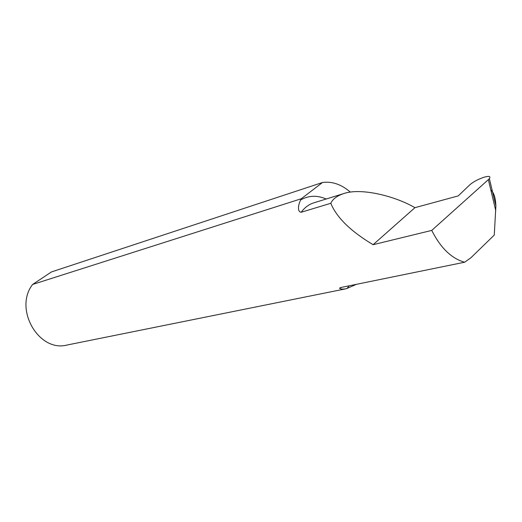 <?xml version="1.0" encoding="UTF-8"?>
<svg xmlns="http://www.w3.org/2000/svg" width="522" height="522" viewBox="0 0 522 522"><rect width="100%" height="100%" fill="white"/><g stroke="black" fill="none" stroke-linecap="round" stroke-linejoin="round"><path stroke-width="0.78" d="M350.373 192.142C341.421 184.397 332.129 181.186 322.492 182.504L51.437 271.942L32.612 284.457C13.468 308.946 38.856 352.67 67.09 345.022L346.386 288.699L356.48 284.314M464.632 262.22C451.576 258.586 440.614 247.983 431.753 230.404L373.106 244.701C350.686 231.279 336.592 217.472 330.811 203.28C332.703 199.078 336.99 195.848 343.665 193.597C360.572 187.62 394.378 195.724 414.944 207.671L458.277 195.887L469.761 184.853C473.558 181.623 478.472 179.039 484.501 177.095L484.67 177.049C489.238 175.855 490.804 176.377 489.368 178.622L495.887 205.929L494.269 235.07L470.883 257.79L464.632 262.22L340.625 287.55L339.522 288.177C340.403 289.188 342.693 289.364 346.386 288.699M32.612 284.457L301.285 198.745L300.646 199.952C298.525 204.05 296.835 211.664 301.187 212.258L330.811 203.28M373.106 244.701L414.944 207.671M495.789 210.79L488.357 179.653L431.753 230.404M488.357 179.653L489.368 178.622M301.285 198.745L322.492 182.504M490.83 190.008C493.89 192.494 495.574 197.799 495.887 205.929M300.646 199.952C308.646 195.411 317.161 195.091 326.191 199.006M349.172 285.802L346.947 288.575M301.187 212.258C304.659 207.534 308.848 204.396 313.774 202.849L343.665 193.597M339.522 288.177L341.46 287.381"/></g></svg>
